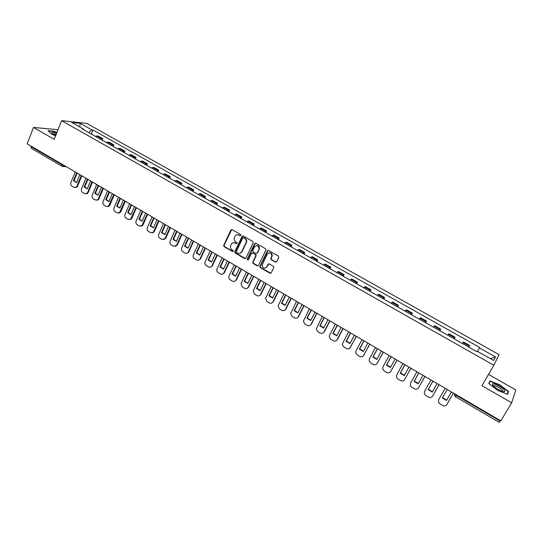 <?xml version="1.0" encoding="UTF-8"?>
<svg xmlns="http://www.w3.org/2000/svg" width="543" height="543" viewBox="0 0 543 543"><rect width="100%" height="100%" fill="white"/><g stroke="black" fill="none" stroke-linecap="round" stroke-linejoin="round"><path stroke-width="0.81" d="M240.875 235.411L240.597 234.488L232.071 229.621L230.87 230.022L223.668 245.395L224.089 246.637L232.54 251.538L233.409 251.185L233.096 250.35L232.004 249.712C230.639 248.769 230.178 247.472 230.605 245.823L231.332 244.248C232.261 242.687 233.544 242.273 235.173 242.999L236.273 243.637L237.115 243.359L236.836 242.443L235.737 241.805C234.372 240.868 233.904 239.572 234.332 237.922L235.065 236.327C236.001 234.752 237.284 234.332 238.92 235.058L240.026 235.689L240.875 235.411M275.403 262.14L276.652 261.753L278.783 257.402L278.376 256.065L268.622 250.493L267.38 250.886L259.825 266.572L260.314 267.638L269.98 273.244L271.215 272.864L273.869 267.312L273.367 266.308L269.206 263.912L267.971 264.292L266.708 266.885C264.312 268.975 262.771 268.371 262.099 265.065L267.251 254.192C269.586 252.081 271.14 252.644 271.907 255.875L270.74 258.726L271.235 259.751L275.403 262.14L276.251 262.167M493.845 365.269L481.926 385.673L511.655 402.797L500.856 420.845L27.15 143.82L33.517 127.429L54.191 139.341L61.603 120.661L493.845 365.269L499.044 354.633L86.928 123.465L61.603 120.661M253.235 242.802L252.834 241.479L243.278 236.022L242.063 236.415L234.793 251.762L235.194 253.079L244.662 258.57L245.877 258.183L253.235 242.802M255.882 243.216L265.541 248.735L266.029 249.787L258.482 265.486L257.253 265.866L253.153 263.491L252.678 262.384L255.828 255.712L255.346 254.613L252.624 253.045L251.402 253.432L248.3 259.914L247.119 259.391L254.66 243.617L255.882 243.216M511.655 402.797L515.85 389.976L488.524 374.385M500.381 420.567L499.214 422.339L455.373 396.661L456.134 395.331L500.089 421.049M62.214 166.389L31.243 148.246L31.046 146.637L62.112 164.814L64.481 165.656M31.216 146.196L31.046 146.637M58.013 129.702L33.517 127.429M100.021 138.954L101.344 138.533L96.722 135.926L95.392 136.341M96.722 135.926L98.188 136.055L102.81 138.655L102.179 140.175M101.344 138.533L102.81 138.655M113.154 146.366L113.792 144.845L109.129 142.218L106.374 142.537M111.05 145.178L113.792 144.845M124.238 152.624L124.876 151.097L120.173 148.443L117.458 148.796M122.182 151.463L124.876 151.097M135.417 158.936L136.069 157.402L131.325 154.728L128.65 155.115M133.422 157.803L136.069 157.402M146.712 165.31L147.37 163.776L142.578 161.074L139.951 161.495M144.764 164.21L147.37 163.776M158.108 171.737L158.78 170.203L153.94 167.475L151.361 167.93M156.221 170.678L158.78 170.203M169.62 178.24L170.298 176.692L165.411 173.943L162.88 174.432M167.787 177.201L170.298 176.692M181.24 184.796L181.925 183.249L176.991 180.466L174.513 181.002M179.468 183.799L181.925 183.249M192.969 191.421L193.668 189.867L188.686 187.064L186.263 187.627M191.265 190.45L193.668 189.867M204.82 198.107L205.525 196.552L200.496 193.715L198.12 194.326M203.17 197.177L205.525 196.552M216.786 204.86L217.499 203.299L212.422 200.435L210.1 201.086M215.198 203.964L217.499 203.299M228.868 211.675L229.594 210.114L224.463 207.222L222.196 207.915M227.347 210.82L229.594 210.114M241.072 218.564L241.805 217.003L236.626 214.078L234.413 214.804M239.619 217.743L241.805 217.003M253.391 225.521L254.138 223.954L248.904 221.001L246.753 221.775M252.006 224.741L254.138 223.954M265.839 232.547L266.599 230.972L261.312 227.992L259.215 228.807M264.522 231.807L266.599 230.972M278.416 239.646L279.183 238.065L273.842 235.058L271.799 235.913M277.168 238.94L279.183 238.065M291.116 246.814L291.89 245.232L286.5 242.192L284.518 243.088M289.942 246.149L291.89 245.232M303.944 254.056L304.732 252.468L299.288 249.4L297.367 250.343M302.838 253.432L304.732 252.468M316.902 261.366L317.703 259.778L312.198 256.676L310.345 257.667M315.877 260.789L317.703 259.778M330.001 268.758L330.809 267.163L325.25 264.034L323.458 265.065M329.044 268.222L330.809 267.163M343.23 276.224L344.052 274.629L338.432 271.459L336.708 272.545M342.355 275.735L344.052 274.629M356.595 283.772L357.43 282.17L351.755 278.966L350.092 280.1M355.801 283.324L357.43 282.17M370.102 291.394L370.95 289.786L365.208 286.555L363.62 287.736M369.389 290.994L370.95 289.786M383.752 299.098L384.607 297.489L378.81 294.218L377.29 295.453M383.12 298.745L384.607 297.489M397.544 306.883L398.413 305.268L392.555 301.962L391.109 303.252M396.994 306.571L398.413 305.268M411.479 314.75L412.361 313.128L406.442 309.795L405.071 311.132M411.017 314.492L412.361 313.128M425.563 322.698L426.459 321.076L420.479 317.703L419.182 319.094M425.196 322.494L426.459 321.076M439.803 330.735L440.712 329.112L434.665 325.698L433.443 327.144M439.525 330.578L440.712 329.112M454.192 338.859L455.115 337.23L449.007 333.782L447.86 335.282M454.009 338.751L455.115 337.23M468.745 347.072L469.675 345.436L463.498 341.954L462.432 343.509M468.65 347.018L469.675 345.436M83.595 129.682L83.479 129.064L71.683 122.413L80.174 123.336L91.815 129.886L88.855 132.655M477.446 351.335L479.727 347.472L92.955 130.001L91.815 129.886M479.435 347.934L495.46 356.948L493.682 360.498L477.351 351.28L477.053 351.762L82.292 128.949L83.479 129.064M56.906 132.506L53.838 131.202L48.015 130.687L51.66 134.216L55.569 135.865M508.594 391.523L499.825 384.851L490.01 380.887L488.768 383.534L497.571 390.308L507.59 394.333L508.594 391.523L507.596 393.2M91.305 134.04L92.955 130.001M80.174 123.336L79.746 126.953M490.485 358.692L495.46 356.948M240.603 235.696L237.325 234.698M233.517 242.64L236.863 243.637M231.725 229.513L224.062 245.321L224.483 246.563L233.144 251.531M242.897 235.906L235.126 251.809L235.574 252.997L245.477 258.597M243.59 237.725L242.741 238.004L236.32 251.572L236.639 252.4L237.8 253.072C239.429 253.812 240.719 253.398 241.662 251.837L246.244 242.09C246.556 240.501 246.067 239.273 244.764 238.397L243.386 237.651M239.938 253.343L241.662 251.837M243.97 237.664L245.137 238.329C246.434 239.205 246.929 240.434 246.61 242.022L242.035 251.755M252.19 252.929L255.712 254.531L256.187 255.624L253.038 262.296L253.52 263.396L258.095 265.894M255.468 243.101L247.533 259.167L248.07 260.172M258.875 249.447L259.086 248.809C258.468 245.443 256.941 244.825 254.511 246.95L252.726 250.737L253.201 251.85L255.923 253.418L257.151 253.031L259.445 248.728C259.466 246.488 258.434 245.443 256.35 245.599M256.73 253.452L257.151 253.031M259.235 249.373L257.511 252.95M269.023 252.855C271.066 252.624 272.145 253.601 272.253 255.794L271.086 258.638L271.581 259.656L275.749 262.052M265.398 268.086L266.708 266.885M268.71 263.789L267.061 266.789M268.167 250.371L260.185 266.477L260.667 267.543L270.848 273.258M81.83 175.796L77.581 186.14L76.543 187.342L75.314 187.566M76.631 182.455L74.106 180.717L77.221 173.102M81.307 175.491L76.936 186.147L75.898 187.355L73.923 187.308L71.961 186.147C70.787 185.272 70.427 184.084 70.889 182.577L75.233 171.941M76.699 172.796L73.461 180.724L76.59 182.563L79.841 174.636M73.461 180.724L74.106 180.717M56.608 133.245C53.995 132.343 52.427 132.105 51.904 132.519L51.857 132.702C52.04 133.374 53.336 134.297 55.732 135.451M56.207 134.264L52.929 133.877M48.32 130.978L53.886 131.474L56.818 132.716M492.813 385.387C495.379 388.028 498.698 390.05 502.77 391.469C504.936 391.978 505.472 391.503 504.379 390.044C502.037 386.969 492.515 382.34 492.304 384.172L492.813 385.387M502.723 391.449L502.506 390.288C499.689 387.641 496.804 386.059 493.852 385.557L493.349 385.971M489.026 383.731L490.18 381.267L499.689 385.109L508.187 391.578L507.243 394.191M488.822 383.575L490.18 381.267M92.548 182.068L88.244 192.432L87.274 193.593L85.991 193.865M87.314 188.733L84.742 186.982L87.898 179.346M92.045 181.769L87.613 192.453L86.642 193.613L84.572 193.607L82.584 192.432C81.396 191.55 81.043 190.355 81.511 188.849L85.909 178.179M87.389 179.047L84.104 186.996L87.267 188.855L90.559 180.9M84.104 186.996L84.742 186.982M103.367 188.394L99.009 198.786L98.12 199.892L96.776 200.224M98.093 195.08L95.473 193.301L98.677 185.645M102.878 188.102L98.385 198.813L97.496 199.919L95.31 199.967L93.308 198.779C92.113 197.89 91.753 196.688 92.229 195.175L96.681 184.484M98.174 185.36L94.849 193.322L98.039 195.202L101.378 187.226M94.849 193.322L95.473 193.301M114.288 194.781L109.869 205.2L109.062 206.245L107.657 206.639M108.973 201.48L106.313 199.688L109.55 192.012M113.813 194.503L108.451 206.279L106.15 206.381L104.127 205.179C102.926 204.29 102.559 203.082 103.041 201.568L107.562 190.844M109.068 191.727L105.695 199.715L108.912 201.609L112.299 193.613M105.695 199.715L106.313 199.688M125.318 201.229L120.838 211.675L120.118 212.646L118.645 213.114M119.949 207.942L117.247 206.123L120.532 198.433M124.849 200.958L119.514 212.686L117.098 212.856L115.055 211.648C113.833 210.745 113.473 209.537 113.962 208.01L118.523 197.299M120.064 198.154L116.643 206.164L119.894 208.078L123.322 200.062M116.643 206.164L117.247 206.123M136.442 207.738L131.901 218.211L131.277 219.094L129.736 219.65M131.033 214.458L128.291 212.625L131.616 204.915M135.994 207.474L130.687 219.148L128.141 219.392L126.078 218.171C124.849 217.268 124.49 216.046 124.985 214.519L129.614 203.768M131.155 204.643L127.693 212.673L130.972 214.6L134.447 206.571M127.693 212.673L128.291 212.625M147.676 214.302L143.074 224.809L142.537 225.596L140.942 226.248M142.225 221.042L139.429 219.189L142.802 211.458M147.241 214.051L141.967 225.657L139.293 225.99L137.209 224.761C135.974 223.845 135.607 222.623 136.11 221.089L140.807 210.29M142.361 211.193L138.852 219.243L142.164 221.191L145.68 213.141M138.852 219.243L139.429 219.189M159.018 220.94L154.355 231.467L152.25 232.906M153.52 227.693L150.683 225.813L154.097 218.062M158.597 220.689L153.35 232.221L150.547 232.655L148.449 231.413C147.201 230.49 146.827 229.255 147.336 227.721L152.101 216.895M153.669 217.811L150.112 225.874L153.452 227.843L157.022 219.772M150.112 225.874L150.683 225.813M170.468 227.632L165.744 238.187L163.674 239.626M164.929 234.4L162.038 232.499L165.5 224.727M170.061 227.395L164.848 238.839L161.916 239.382L159.791 238.126C158.529 237.196 158.156 235.961 158.678 234.42L163.504 223.56M165.086 224.49L161.481 232.574L164.855 234.562L168.473 226.465M161.481 232.574L162.038 232.499M182.027 234.393L177.242 244.974L175.206 246.413M176.441 241.173L173.502 239.253L177.018 231.461M181.633 234.162L176.448 245.504L173.387 246.169L171.249 244.9C169.973 243.963 169.599 242.721 170.122 241.173L175.016 230.293M176.597 231.264L172.959 239.334L176.366 241.343L180.032 233.225M172.959 239.334L173.502 239.253M193.702 241.221L188.686 252.128L186.853 253.262M188.068 248.015L185.082 246.074L188.618 238.296M193.322 240.997L188.156 252.23C187.308 253.377 186.242 253.642 184.973 253.024L182.808 251.748C181.525 250.798 181.145 249.549 181.681 248.002L186.643 237.087M188.251 238.031L184.552 246.162L187.987 248.185L191.706 240.054M184.552 246.162L185.082 246.074M205.492 248.11L200.489 258.902L198.623 260.172M199.804 254.918L196.77 252.957L200.374 245.124M205.125 247.9L199.973 259.011C199.132 260.28 198.025 260.592 196.668 259.948L194.482 258.651C193.186 257.701 192.806 256.445 193.349 254.891L198.378 243.956M200 244.907L196.247 253.052L199.722 255.101L203.489 246.943M196.247 253.052L196.77 252.957M217.39 255.074L212.401 265.731L210.508 267.149M211.655 261.896L208.566 259.907L212.225 252.054M217.037 254.864L211.899 265.846C211.071 267.244 209.931 267.604 208.478 266.932L206.272 265.629C204.962 264.665 204.582 263.409 205.125 261.848L210.229 250.886M211.872 251.843L208.064 260.016L211.573 262.079L215.388 253.9M208.064 260.016L208.566 259.907M229.404 262.099L224.347 272.783L222.515 274.195M223.628 268.934L220.485 266.925L224.191 259.052M229.071 261.902L223.865 272.912C223.024 274.31 221.87 274.67 220.404 273.991L218.177 272.674C216.881 271.731 216.481 270.489 216.99 268.948L222.196 257.884M223.852 258.848L219.996 267.041L223.533 269.124L227.408 260.932M219.996 267.041L220.485 266.925M241.547 269.199L236.415 279.91L234.644 281.301M235.716 276.048L232.519 274.011L236.28 266.118M241.228 269.009L235.947 280.045C235.092 281.45 233.924 281.803 232.445 281.118L230.198 279.788C228.942 278.898 228.528 277.704 228.936 276.204L234.277 264.95M235.954 265.927L232.044 274.14L235.621 276.244L239.544 268.025M232.044 274.14L232.519 274.011M253.798 276.367L248.606 287.104L246.895 288.476M247.92 283.222L244.669 281.165L248.484 273.258M253.5 276.19L248.144 287.254C247.282 288.659 246.101 289.012 244.608 288.313L242.334 286.976L241.011 283.541L246.481 272.084M248.171 273.075L244.207 281.308L247.818 283.432L251.803 275.192M244.207 281.308L244.669 281.165M266.179 283.602L260.911 294.367L259.276 295.725M260.246 290.478L256.948 288.394L260.81 280.466M265.894 283.439L260.47 294.53C259.595 295.935 258.4 296.288 256.887 295.582L254.592 294.225L253.214 290.946L258.807 279.292M260.518 280.29L256.5 288.543L260.145 290.688L264.176 282.435M256.5 288.543L256.948 288.394M278.681 290.919L273.339 301.704L271.785 303.035M272.701 297.802L269.342 295.691L273.258 287.742M278.416 290.756L272.912 301.874C272.023 303.286 270.821 303.639 269.294 302.926L266.973 301.555L265.554 298.426L271.256 286.575M272.98 287.58L268.907 295.854L272.593 298.026L276.679 289.745M268.907 295.854L269.342 295.691M291.313 298.304L285.896 309.116L284.423 310.413M285.279 305.2L281.858 303.069L285.828 295.093M291.062 298.155L285.482 309.3C284.586 310.711 283.365 311.058 281.817 310.338L279.482 308.953L278.023 305.974L283.833 293.926M285.57 294.944L281.444 303.238L285.163 305.431L289.297 297.157M281.444 303.238L281.858 303.069M304.066 305.763L298.575 316.603L297.191 317.859M297.978 312.673L294.51 310.515L298.535 302.526M303.836 305.628L298.182 316.8C297.265 318.212 296.037 318.558 294.476 317.831L292.114 316.433L290.627 313.596L296.532 301.351M298.29 302.383L294.102 310.698L297.863 312.911L302.051 304.623M294.102 310.698L294.51 310.515M316.956 313.297L311.383 324.171L310.101 325.379M310.813 320.221L307.277 318.035L311.363 310.026M316.739 313.168L311.003 324.368C310.08 325.793 308.831 326.133 307.257 325.393L304.874 323.981L303.367 321.28L309.361 308.858M311.139 309.897L306.897 318.232L310.691 320.465L314.954 312.13M306.897 318.232L307.277 318.035M329.968 320.906L324.327 331.807L323.139 332.961M323.777 327.85L320.187 325.63L324.32 317.607M329.777 320.798L323.961 332.024C323.024 333.443 321.761 333.782 320.173 333.035L317.764 331.61L316.243 329.044L322.318 316.433M324.117 317.485L319.813 325.841L323.648 328.101L327.972 319.739M319.813 325.841L320.187 325.63M343.122 328.603L337.4 339.524L336.321 340.617M336.877 335.554L333.219 333.307L337.413 325.264M342.945 328.495L337.047 339.748C336.103 341.174 334.821 341.513 333.219 340.753L330.782 339.314L329.255 336.87L329.567 335.33L335.418 324.096M337.23 325.155L332.866 333.531L336.741 335.812L341.119 327.429M332.866 333.531L333.219 333.307M356.391 336.402L349.644 348.341M350.106 343.332L346.386 341.065L350.642 333.002M356.228 336.321L350.276 347.561C349.312 348.986 348.022 349.319 346.393 348.558L343.936 347.099L342.409 344.778L342.714 343.095L348.647 331.827M350.479 332.9L346.054 341.296L349.964 343.604L354.409 335.201M369.824 344.248L363.104 356.14M363.477 351.199L359.697 348.898L364.007 340.814M369.695 344.14L363.634 355.448C362.663 356.88 361.353 357.206 359.71 356.432L357.226 354.966L355.706 352.753L355.991 350.941L362.011 339.646M363.864 340.732L359.371 349.142L363.328 351.47L367.835 343.054M383.399 352.156L376.706 364.007M376.985 359.14L373.136 356.819L377.514 348.715M383.283 352.088L377.134 363.423C376.15 364.855 374.826 365.181 373.163 364.401L370.652 362.914L369.145 360.803L369.416 358.862L375.512 347.54M377.385 348.64L372.837 357.07L376.828 359.425L381.403 350.988M397.109 360.172L390.444 371.948M390.634 367.17L386.718 364.815L391.157 356.69M397.008 360.118L390.777 371.48C389.772 372.912 388.435 373.231 386.759 372.444L384.22 370.944L382.72 368.928L382.971 366.871L389.161 355.522M391.055 356.629L386.433 365.086L390.471 367.462L395.107 359.004M410.956 368.269L404.331 379.957M404.426 375.281L400.449 372.898L404.949 364.753M410.881 368.229L404.555 379.618C403.544 381.057 402.193 381.376 400.496 380.575L397.931 379.055L396.444 377.134L396.675 374.962L402.954 363.586M404.861 364.706L400.177 373.184L404.264 375.586L408.96 367.102M424.959 376.455L418.361 388.041M418.368 383.48L414.316 381.071L418.884 372.905M424.904 376.428L418.49 387.845C417.458 389.283 416.087 389.596 414.377 388.788L411.784 387.254L410.311 385.415L410.522 383.141L416.888 371.738M418.823 372.871L414.071 381.362L418.191 383.792L422.963 375.294M439.104 384.729L432.533 396.207M432.459 391.768L428.332 389.324L432.968 381.138M439.077 384.715L432.567 396.159C431.522 397.598 430.137 397.91 428.407 397.089L425.787 395.542L424.334 393.777L424.517 391.401L430.972 379.978M432.927 381.118L428.108 389.63L432.276 392.087L437.115 383.568M445.206 388.299L438.656 399.757L438.5 402.22L439.939 403.911L442.586 405.478C444.337 406.313 445.742 406.001 446.794 404.555L453.398 393.091L446.923 404.352M446.692 400.143L442.504 397.666L447.201 389.467L442.504 397.666M442.294 397.985L446.509 400.469L451.416 391.931M454.661 337.78L448.532 334.325M440.21 329.628L434.142 326.207M425.916 321.571L419.909 318.184M411.77 313.589L405.831 310.243M397.775 305.702L391.897 302.383M383.928 297.89L378.111 294.611M370.224 290.166L364.468 286.921M356.663 282.516L350.968 279.306M343.244 274.948L337.61 271.771M329.968 267.461L324.388 264.312M316.82 260.049L311.302 256.934M303.808 252.712L298.345 249.631M290.933 245.45L285.523 242.395M278.186 238.262L272.83 235.241M265.568 231.142L260.267 228.155M253.072 224.096L247.825 221.137M240.705 217.125L235.506 214.193M228.46 210.216L223.316 207.317M216.331 203.381L211.241 200.51M204.324 196.607L199.281 193.763M192.439 189.907L187.444 187.091M180.663 183.262L175.715 180.473M169.002 176.692L164.101 173.93M157.456 170.176L152.603 167.441M146.019 163.728L141.214 161.02M134.691 157.341L129.933 154.653M123.471 151.015L118.754 148.354M112.353 144.743L107.684 142.11M469.274 346.02L463.07 342.524M62.296 164.373L62.255 166.409L63.741 166.538L64.536 165.683M456.412 394.849L456.134 395.331L454.511 393.743L454.464 395.542L455.414 396.587M62.907 166.633L66.097 166.592M239.3 234.997L238.92 235.058M236.653 243.563L236.273 243.637M235.553 242.931L235.173 242.999M232.92 251.457L232.54 251.538M224.483 246.563L224.089 246.637M224.089 245.26L223.696 245.334M231.257 229.967L230.87 230.022M240.406 235.628L240.026 235.689M245.036 258.482L244.662 258.57M235.574 252.997L235.194 253.079M235.18 251.687L234.793 251.762M242.436 236.354L242.063 236.415M246.42 242.545L246.047 242.619M245.137 238.329L244.764 238.397M257.62 265.771L257.253 265.866M253.52 263.396L253.153 263.491M253.113 262.079L252.753 262.167M256.113 255.855L255.746 255.936M255.712 254.531L255.346 254.613M252.99 252.963L252.624 253.045M247.533 259.167L247.167 259.255M255.02 243.542L254.66 243.617M271.581 259.656L271.235 259.751M271.174 258.325L270.828 258.414M272.002 256.629L271.656 256.717M268.317 264.203L267.971 264.292M270.326 273.136L269.98 273.244M260.667 267.543L260.314 267.638M260.267 266.219L259.907 266.314M267.733 250.805L267.38 250.886M76.936 186.147L77.581 186.14M87.613 192.453L88.244 192.432M98.385 198.813L99.009 198.786M109.258 205.234L109.869 205.2M120.234 211.716L120.838 211.675M131.318 218.259L131.901 218.211M142.504 224.863L143.074 224.809M153.791 231.535L154.355 231.467M165.194 238.268L165.744 238.187M176.699 245.063L177.242 244.974M188.319 251.925L188.849 251.83M200.055 258.855L200.564 258.746M211.899 265.846L212.401 265.731M223.865 272.912L224.347 272.783M235.947 280.045L236.415 279.91M248.144 287.254L248.606 287.104M260.47 294.53L260.911 294.367M272.912 301.874L273.339 301.704M285.482 309.3L285.896 309.116M298.182 316.8L298.575 316.603M311.003 324.368L311.383 324.171M323.961 332.024L324.327 331.807M337.047 339.748L337.4 339.524M73.488 170.916L74.14 171.296M84.477 177.344L85.129 177.724M95.575 183.833L96.226 184.213M106.774 190.383L107.426 190.763M118.082 197L118.741 197.38M129.506 203.679L130.157 204.059M141.037 210.419L141.689 210.806M152.678 217.234L153.336 217.614M164.441 224.11L165.099 224.49M176.319 231.053L176.977 231.44M188.312 238.065L188.971 238.452M200.428 245.151L201.086 245.538M212.659 252.305L213.324 252.699M225.019 259.534L225.691 259.927M237.508 266.837L238.18 267.231M250.119 274.215L250.791 274.609M262.86 281.668L263.538 282.061M275.735 289.195L276.414 289.589M288.74 296.797L289.426 297.197M301.888 304.487L302.573 304.888M315.164 312.252L315.863 312.659M328.59 320.099L329.289 320.506M342.151 328.033L342.857 328.44M355.855 336.049L356.568 336.463M369.708 344.147L370.428 344.567M383.711 352.339L384.437 352.76M397.863 360.613L398.596 361.041M412.171 368.982L412.911 369.41M426.635 377.439L427.382 377.874M441.262 385.992L442.016 386.433M455.054 394.564L455.278 394.191M224.062 245.321L223.668 245.395M235.126 251.809L234.746 251.884M246.61 242.022L246.244 242.09M253.038 262.296L252.678 262.384M256.187 255.624L255.828 255.712M247.486 259.303L247.119 259.391M259.445 248.728L259.086 248.809M271.086 258.638L270.74 258.726M272.253 255.794L271.907 255.875M260.185 266.477L259.825 266.572M75.898 187.355L76.543 187.342M52.698 133.707L51.857 132.702M493.512 386.134L493.852 385.557M493.363 385.842L492.304 384.172M86.642 193.613L87.274 193.593M97.496 199.919L98.12 199.892M108.451 206.279L109.062 206.245M119.514 212.686L120.118 212.646M130.687 219.148L131.277 219.094M141.967 225.657L142.537 225.596M153.35 232.221L153.913 232.153M164.848 238.839L165.398 238.757M176.448 245.504L176.984 245.416M188.156 252.23L188.686 252.128M199.973 259.011L200.489 258.902"/></g></svg>
